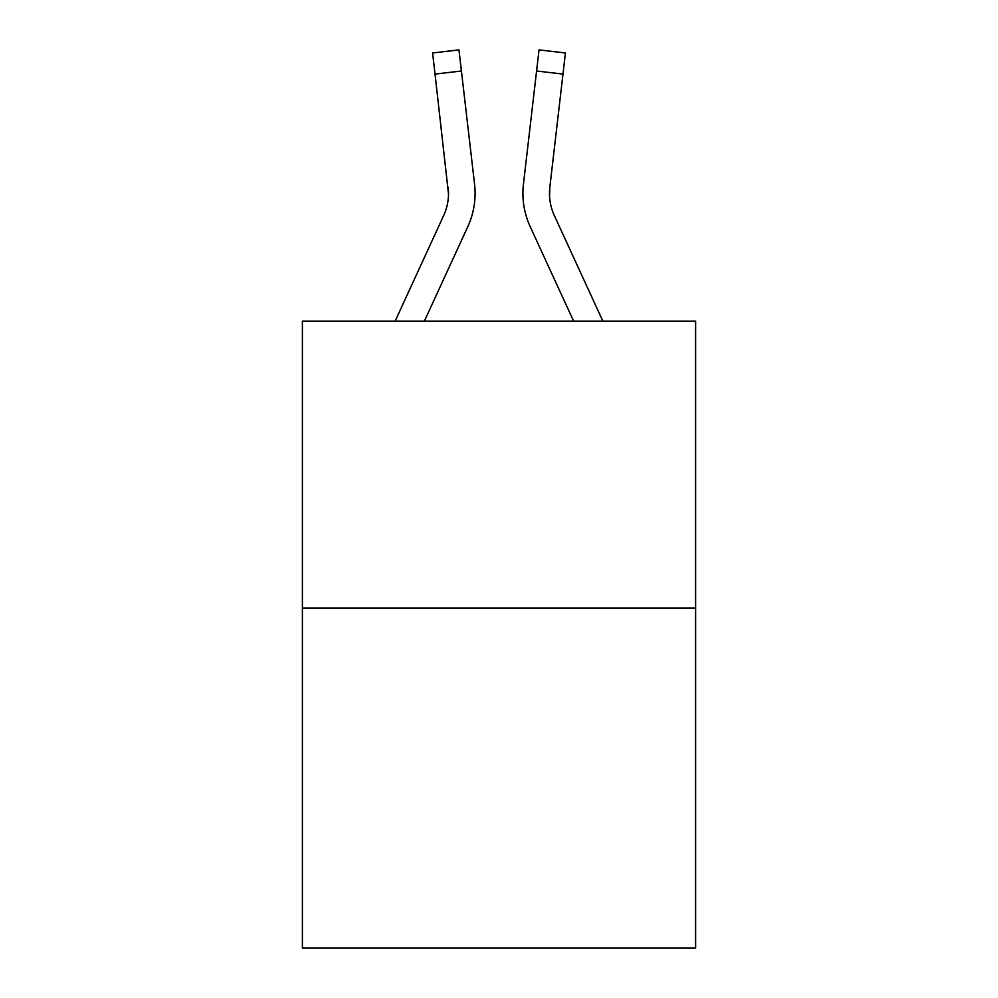 <?xml version="1.0" encoding="UTF-8"?>
<svg xmlns="http://www.w3.org/2000/svg" width="998" height="998" viewBox="0 0 998 998"><rect width="100%" height="100%" fill="white"/><g stroke="black" fill="none" stroke-linecap="round" stroke-linejoin="round"><path stroke-width="1.5" d="M695.606 608.032L695.606 321.106L302.394 321.106L302.394 948.1L695.606 948.1L695.606 608.032L302.394 608.032M467.8 226.658L424.387 321.106L467.8 226.658A79.703 79.703 0 0 0 474.561 184.181L461.425 71.008L435.028 74.077L432.583 52.969L458.968 49.9L432.583 52.969L458.968 49.9L461.425 71.008M395.146 321.106L443.661 215.556A53.131 53.131 0 0 0 448.514 193.999L435.028 74.077M474.948 198.041L475.085 194.136M474.187 180.987L474.561 184.181L474.187 180.987M530.2 226.658L573.613 321.106L530.2 226.658A79.703 79.703 0 0 1 523.439 184.181L539.032 49.9L565.417 52.969L539.032 49.9L565.417 52.969L539.032 49.9L565.417 52.969L539.032 49.9L565.417 52.969L539.032 49.9L565.417 52.969L539.032 49.9L565.417 52.969L539.032 49.9L565.417 52.969L539.032 49.9L565.417 52.969L539.032 49.9L565.417 52.969L539.032 49.9L565.417 52.969L539.032 49.9L565.417 52.969L539.032 49.9L565.417 52.969L539.032 49.9L565.417 52.969L539.032 49.9L565.417 52.969L539.032 49.9L565.417 52.969L539.032 49.9L565.417 52.969L539.032 49.9L565.417 52.969L539.032 49.9L565.417 52.969L562.972 74.077L536.575 71.008M522.915 194.136L523.052 198.066M549.574 196.494L549.836 187.237L549.574 196.494L549.836 187.237L549.574 196.494L549.836 187.237L549.574 196.494L549.836 187.237L549.574 196.494L549.836 187.237L549.574 196.494L549.836 187.237L549.574 196.494L549.836 187.237L549.574 196.494L549.836 187.237L549.574 196.494L549.836 187.237L562.972 74.077M443.661 215.556A53.131 53.131 0 0 0 448.514 193.999A53.131 53.131 0 0 1 443.661 215.556A53.131 53.131 0 0 0 448.514 193.999A53.131 53.131 0 0 1 443.661 215.556A53.131 53.131 0 0 0 448.514 193.999A53.131 53.131 0 0 1 443.661 215.556A53.131 53.131 0 0 0 448.514 193.999A53.131 53.131 0 0 1 443.661 215.556A53.131 53.131 0 0 0 448.514 193.999A53.131 53.131 0 0 1 443.661 215.556A53.131 53.131 0 0 0 448.514 193.999A53.131 53.131 0 0 1 443.661 215.556A53.131 53.131 0 0 0 448.514 193.999A53.131 53.131 0 0 1 443.661 215.556A53.131 53.131 0 0 0 448.514 193.999A53.131 53.131 0 0 1 443.661 215.556A53.131 53.131 0 0 0 448.164 187.237L448.514 193.999M602.854 321.106L554.339 215.556A53.131 53.131 0 0 1 549.486 193.999L549.836 187.237L549.486 193.999A53.131 53.131 0 0 0 554.339 215.556A53.131 53.131 0 0 1 549.486 193.999A53.131 53.131 0 0 0 554.339 215.556A53.131 53.131 0 0 1 549.486 193.999A53.131 53.131 0 0 0 554.339 215.556A53.131 53.131 0 0 1 549.486 193.999A53.131 53.131 0 0 0 554.339 215.556A53.131 53.131 0 0 1 549.486 193.999A53.131 53.131 0 0 0 554.339 215.556A53.131 53.131 0 0 1 549.486 193.999A53.131 53.131 0 0 0 554.339 215.556A53.131 53.131 0 0 1 549.486 193.999A53.131 53.131 0 0 0 554.339 215.556A53.131 53.131 0 0 1 549.486 193.999A53.131 53.131 0 0 0 554.339 215.556A53.131 53.131 0 0 1 549.836 187.237M565.417 52.969L539.032 49.9"/></g></svg>
